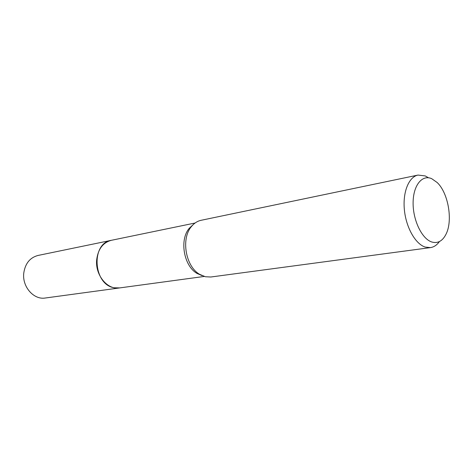<?xml version="1.0" encoding="UTF-8"?>
<svg xmlns="http://www.w3.org/2000/svg" width="473" height="473" viewBox="0 0 473 473"><rect width="100%" height="100%" fill="white"/><g stroke="black" fill="none" stroke-linecap="round" stroke-linejoin="round"><path stroke-width="0.71" d="M119.775 287.903L114.407 287.791C93.216 285.065 90.621 243.098 111.326 240.314L111.634 240.254M439.411 241.567C436.91 245.085 433.918 247.101 430.436 247.61L210.834 277.007L205.406 276.752L199.565 274.299C185.587 266.376 180.857 238.699 191.411 226.579C194.155 223.191 197.395 221.092 201.143 220.288L418.037 175.069L425.251 175.932L428.508 177.789M430.436 247.61L425.156 247.066C415.395 243.956 406.047 227.472 404.374 209.758C402.618 192.038 408.843 176.849 418.037 175.069M431.683 178.67L437.17 182.525C448.327 193.014 453.045 220.625 446.009 234.23C442.486 241.135 437.714 243.719 431.707 241.975C421.922 238.835 412.941 220.27 413.106 202.882C413.13 185.434 422.087 174.336 431.683 178.67M201.977 275.599L196.987 273.406C183.743 265.897 179.273 239.764 189.271 228.282L193.25 224.557M111.326 240.314C102.972 242.584 98.088 249.058 96.681 259.736C95.008 275.002 107.495 290.132 119.468 287.951L45.284 298.014C33.766 300.065 22.006 286.673 23.774 273.022C25.235 263.461 29.976 257.608 38.011 255.455L195.095 223.014M119.468 287.945L204.23 276.445M196.987 273.406L199.565 274.299M189.271 228.282L191.411 226.579"/></g></svg>

